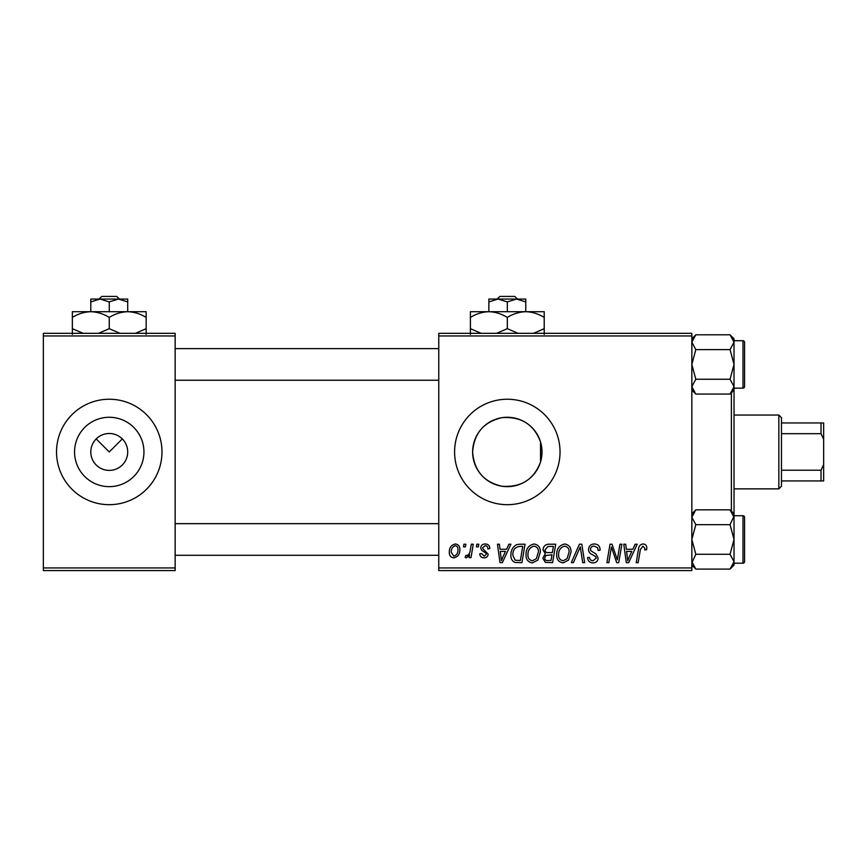 <?xml version="1.0" encoding="UTF-8"?>
<svg xmlns="http://www.w3.org/2000/svg" width="867" height="867" viewBox="0 0 867 867"><rect width="100%" height="100%" fill="white"/><g stroke="black" fill="none" stroke-linecap="round" stroke-linejoin="round"><path stroke-width="1.3" d="M90.797 451.956A18.456 18.456 0 0 0 109.253 470.402A18.456 18.456 0 0 0 127.709 451.956A18.456 18.456 0 0 0 109.253 433.5A18.456 18.456 0 0 0 90.797 451.956M74.562 451.956A34.691 34.691 0 0 0 109.253 486.647A34.691 34.691 0 0 0 143.944 451.956A34.691 34.691 0 0 0 109.253 417.265A34.691 34.691 0 0 0 74.562 451.956M56.528 451.956A52.724 52.724 0 0 0 109.253 504.681A52.724 52.724 0 0 0 161.977 451.956A52.724 52.724 0 0 0 109.253 399.232A52.724 52.724 0 0 0 56.528 451.956M540.531 461.97L542.005 451.956L540.531 441.942C534.018 424.527 521.262 416.42 502.275 417.634C483.97 421.644 474.086 433.077 472.623 451.956A34.691 34.691 0 0 0 507.314 486.647A34.691 34.691 0 0 0 542.005 451.956A34.691 34.691 0 0 0 507.314 417.265A34.691 34.691 0 0 0 472.623 451.956C474.119 470.846 483.981 482.28 502.21 486.268C521.197 487.525 533.964 479.429 540.531 461.97L540.531 441.942M454.59 451.956A52.724 52.724 0 0 0 507.314 504.681A52.724 52.724 0 0 0 560.039 451.956A52.724 52.724 0 0 0 507.314 399.232A52.724 52.724 0 0 0 454.59 451.956M96.204 438.908L109.253 451.956L122.301 438.908M691.844 570.584L438.767 570.584L438.767 567.939L691.844 567.939L691.844 570.584M691.844 335.962L438.767 335.962L438.767 333.329L691.844 333.329L691.844 567.939M471.323 544.216L473.274 544.216L471.009 557.644L469.058 557.644L469.546 554.869L466.435 557.882L465.135 557.394L465.893 555.292L466.869 555.725C469.09 554.468 470.25 552.42 470.358 549.58L471.323 544.216M476.872 544.216L478.79 544.216L478.389 546.849L476.427 546.849L476.872 544.216M519.582 544.216L525.044 544.216L521.923 562.672L514.976 562.434C512.029 560.992 510.674 558.554 510.912 555.118C510.793 550.415 512.7 546.925 516.624 544.66L519.582 544.216M534.05 543.977C538.299 544.758 540.412 547.413 540.379 551.954L537.854 560.125L532.381 562.911C528.003 562.109 525.879 559.367 526.009 554.696C525.966 548.833 528.653 545.256 534.05 543.977M564.72 543.977C568.969 544.758 571.082 547.413 571.06 551.954L568.535 560.125L563.051 562.911C558.673 562.109 556.549 559.367 556.679 554.696C556.647 548.833 559.323 545.256 564.72 543.977M594.339 543.977C598.208 544.183 600.116 546.264 600.062 550.22L598.143 550.447L597.645 547.727L594.22 546.134C592.042 546.123 590.795 547.153 590.47 549.223L590.969 550.838L595.965 553.98L598.143 558.012C597.894 561.177 596.171 562.802 592.974 562.911C589.636 562.705 587.837 560.927 587.588 557.568L589.506 557.394C589.701 559.529 590.871 560.656 593.039 560.754L596.225 558.131L595.499 556.484L592.194 554.566C589.831 553.623 588.617 551.9 588.552 549.396C588.899 545.939 590.828 544.14 594.339 543.977M646.793 548.052L646.619 549.732L644.69 549.971L644.875 548.367L642.891 546.134L640.366 549.602L638.155 562.672L636.215 562.672L638.502 549.147C638.73 546.145 640.236 544.422 643.011 543.977C645.525 544.14 646.782 545.495 646.793 548.052M438.767 335.962L438.767 567.939M635.132 544.216L637.212 544.216L628.64 562.672L626.299 562.672L623.774 544.216L625.703 544.216L626.321 549.255L632.867 549.255L635.132 544.216M619.927 544.216L621.867 544.216L618.713 562.672L616.686 562.672L611.408 547.012L608.84 562.672L606.889 562.672L610.021 544.216L612.037 544.216L617.358 559.854L619.927 544.216M579.373 544.216L581.822 544.216L584.64 562.672L582.7 562.672L580.283 546.849L573.369 562.672L571.31 562.672L579.373 544.216M548.334 544.216L555.725 544.216L552.604 562.672L545.321 562.369L542.785 558.185L545.321 553.688L543.024 549.96C543.251 546.557 545.018 544.639 548.334 544.216M508.842 544.216L510.923 544.216L502.351 562.672L499.999 562.672L497.474 544.216L499.403 544.216L500.021 549.255L506.577 549.255L508.842 544.216M489.822 548.529L487.904 549.006C487.98 547.001 487.07 545.885 485.152 545.657L482.626 547.716L483.027 548.887L488.143 554.056C487.926 556.495 486.582 557.763 484.122 557.882C481.434 557.817 479.982 556.451 479.754 553.807L481.673 553.569L484.209 556.202L486.224 554.36L486.029 553.265L481.673 550.307L480.708 547.868C481.066 545.3 482.583 543.999 485.238 543.977C488.164 544.097 489.692 545.603 489.822 548.529M463.932 544.216L465.85 544.216L465.449 546.849L463.487 546.849L463.932 544.216M455.294 543.977C458.329 544.378 459.857 546.167 459.857 549.32C460.041 554.002 458.014 556.852 453.788 557.882C450.721 557.383 449.236 555.519 449.312 552.268C449.204 547.771 451.198 545.007 455.294 543.977M175.156 570.584L43.35 570.584L43.35 567.939L175.156 567.939L175.156 570.584M175.156 335.962L43.35 335.962L43.35 333.329L175.156 333.329L175.156 567.939M43.35 335.962L43.35 567.939M629.269 556.885L631.815 551.412L626.592 551.412L627.741 560.656L629.269 556.885M567.018 558.706L569.142 551.867C569.164 548.627 567.647 546.709 564.58 546.134C560.483 547.38 558.478 550.296 558.597 554.902C558.521 558.196 560.028 560.147 563.116 560.754L567.018 558.706M551.022 560.516L551.997 554.761L545.755 555.53L544.693 558.11C544.866 559.898 545.874 560.7 547.738 560.516L551.022 560.516M552.366 552.604L553.417 546.373L547.933 546.47L544.942 550.014C545.126 551.932 546.253 552.788 548.291 552.604L552.366 552.604M536.348 558.706L538.472 551.867C538.483 548.627 536.966 546.709 533.909 546.134C529.802 547.38 527.808 550.296 527.927 554.902C527.851 558.196 529.358 560.147 532.446 560.754L536.348 558.706M502.968 556.885L505.526 551.412L500.292 551.412L501.44 560.656L502.968 556.885M520.352 560.516L522.736 546.373L520.276 546.373C515.193 546.849 512.711 549.797 512.82 555.238L515.139 560.201L520.352 560.516M453.875 556.202C456.768 555.14 458.134 552.918 457.949 549.537C458.09 547.413 457.202 546.112 455.283 545.657C452.466 546.774 451.122 548.974 451.23 552.279L453.875 556.202M691.844 390.096L695.811 394.062L691.844 386.66L695.811 379.247L730.047 379.247L734.024 386.66L734.024 513.817L730.047 509.839L734.024 517.252L734.024 513.817M731.38 511.172L731.38 392.729M695.811 394.062L730.047 394.062L734.024 386.66L734.024 338.769L730.047 334.803L734.024 342.205L730.047 349.618L734.024 364.433L730.047 379.247M734.024 388.156L742.986 388.156A1.582 1.582 0 0 0 744.569 386.574L744.569 382.889M744.569 345.976L744.569 386.574A1.582 1.582 0 0 1 742.986 388.156L742.986 340.709A1.582 1.582 0 0 1 744.569 342.292L744.569 345.976L744.569 342.292A1.582 1.582 0 0 0 742.986 340.709L734.024 340.709M695.811 379.247L691.844 364.433L695.811 349.618L691.844 342.205L695.811 334.803L730.047 334.803M695.811 349.618L730.047 349.618M692.939 338.423L691.844 342.205M732.929 390.443L733.937 387.679M691.844 386.66L691.92 387.679M691.844 338.769L695.811 334.803L691.844 338.769M744.569 526.291L744.569 539.469M691.844 565.132L695.811 569.099L691.844 561.697L691.92 562.716L695.811 554.284L730.047 554.284L734.024 561.697L730.047 569.099L695.811 569.099L691.844 565.132M734.024 563.203L742.986 563.203A1.582 1.582 0 0 0 744.569 561.621L744.569 557.925M744.569 521.024L744.569 561.621A1.582 1.582 0 0 1 742.986 563.203L742.986 515.746A1.582 1.582 0 0 1 744.569 517.328L744.569 521.024L744.569 517.328A1.582 1.582 0 0 0 742.986 515.746L734.024 515.746M695.811 554.284L691.844 539.469L695.811 524.654L691.844 517.252L695.811 509.839L730.047 509.839M695.811 524.654L730.047 524.654L734.024 539.469L730.047 554.284M733.937 516.223L730.047 524.654M692.939 513.47L691.844 517.252M732.929 565.479L733.937 562.716M730.047 569.099L734.024 565.132L734.024 517.252M778.837 488.858L778.837 415.044L781.47 417.688L781.47 486.224L778.837 488.858L734.024 488.858M778.837 415.044L734.024 415.044M823.65 480.947L821.016 480.947L821.016 470.217L823.65 464.593L823.65 480.947M781.47 480.947L821.016 480.947M781.47 422.955L823.65 422.955L823.65 464.593M781.47 470.217L821.016 470.217M823.65 439.309L821.016 433.684L821.016 422.955M781.47 433.684L821.016 433.684M499.858 296.416L497.105 299.061L499.858 296.416L514.77 296.416L517.523 299.061L514.77 296.416M507.314 301.911L516.537 299.061L488.858 299.061L488.858 301.911L498.081 299.061L507.314 301.911L507.314 311.708M488.858 301.911L488.858 311.708L544.216 311.708L544.216 328.669L533.465 333.329M525.77 301.911L525.77 299.061L516.537 299.061L525.77 301.911L525.77 311.708C532.251 311.925 538.396 313.832 544.216 317.42M481.163 333.329L470.402 328.669L470.402 311.708L488.858 311.708C495.339 311.925 501.494 313.832 507.314 317.42L507.314 328.669L496.553 333.329M470.402 328.669L470.402 334.38M470.402 317.42C476.156 313.854 482.301 311.947 488.858 311.708M507.314 317.42C513.058 313.854 519.214 311.947 525.77 311.708M518.076 333.329L507.314 328.669M544.216 334.38L544.216 328.669M101.797 296.416L99.044 299.061L101.797 296.416L116.709 296.416L119.462 299.061L116.709 296.416M109.253 301.911L118.476 299.061L90.797 299.061L90.797 301.911L100.03 299.061L109.253 301.911L109.253 311.708M90.797 301.911L90.797 311.708L146.155 311.708L146.155 328.669L135.404 333.329M127.709 301.911L127.709 299.061L118.476 299.061L127.709 301.911L127.709 311.708C134.19 311.925 140.335 313.832 146.155 317.42M83.113 333.329L72.351 328.669L72.351 311.708L90.797 311.708C97.277 311.925 103.433 313.832 109.253 317.42L109.253 328.669L98.491 333.329M72.351 328.669L72.351 334.38M72.351 317.42C78.095 313.854 84.24 311.947 90.797 311.708M109.253 317.42C114.997 313.854 121.152 311.947 127.709 311.708M120.014 333.329L109.253 328.669M146.155 334.38L146.155 328.669M734.024 390.096L730.047 394.062M175.156 380.245L438.767 380.245M175.156 348.621L438.767 348.621M438.767 523.657L175.156 523.657M438.767 555.292L175.156 555.292M691.844 513.817L695.811 509.839"/></g></svg>
